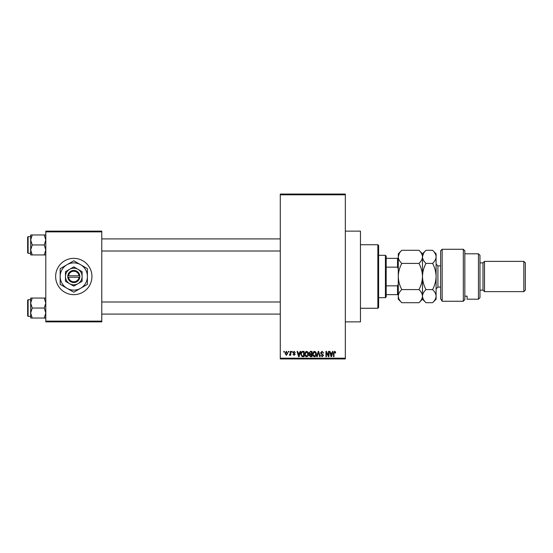<?xml version="1.0" encoding="UTF-8"?>
<svg xmlns="http://www.w3.org/2000/svg" width="553" height="553" viewBox="0 0 553 553"><rect width="100%" height="100%" fill="white"/><g stroke="black" fill="none" stroke-linecap="round" stroke-linejoin="round"><path stroke-width="0.83" d="M345.328 231.119L360.459 231.119L360.459 321.881L345.328 321.881M73.791 258.348A18.152 18.152 0 0 0 55.639 276.5A18.152 18.152 0 0 0 73.791 294.652A18.152 18.152 0 0 0 91.943 276.5A18.152 18.152 0 0 0 73.791 258.348M288.396 352.137L288.396 351.383L288.88 351.383L288.88 352.137L288.396 352.137M290.318 353.381L290.318 351.383L290.802 351.383L290.802 355.233L290.318 355.233L290.318 354.618L289.744 355.303L289.288 355.095L290.318 353.381M291.694 352.137L291.694 351.383L292.178 351.383L292.178 352.137L291.694 352.137M292.931 352.558L294.099 351.314L295.274 352.551L294.065 351.86L293.415 352.461L295.205 354.203L294.12 355.303L293 354.203L294.099 354.75L294.721 354.279L292.931 352.558M299.643 352.966L300.065 351.383L300.569 351.383L299.104 356.678L298.599 356.678L297.058 351.383L297.562 351.383L297.984 352.966L299.643 352.966M306.618 351.314L308 352.143L308.477 353.961C308.581 355.461 307.959 356.388 306.618 356.747C305.297 356.402 304.675 355.489 304.758 354.024L305.242 352.123L306.618 351.314M314.526 351.314L315.908 352.143L316.385 353.961C316.489 355.461 315.867 356.388 314.526 356.747C313.205 356.402 312.583 355.489 312.666 354.024L313.15 352.123L314.526 351.314M334.593 351.314L335.346 351.687L335.636 352.966L335.153 353.035L334.572 351.929L334.053 352.33L333.984 356.678L333.5 356.678L333.5 353.084L334.593 351.314M280.281 358.192L345.328 358.192L345.328 358.945L280.281 358.945L280.281 194.055L345.328 194.055L345.328 194.808L280.281 194.808M345.328 358.192L345.328 194.808M332.104 352.966L332.519 351.383L333.024 351.383L331.558 356.678L331.053 356.678L329.519 351.383L330.017 351.383L330.438 352.966L332.104 352.966M328.482 355.62L328.482 351.383L328.966 351.383L328.966 356.678L328.454 356.678L326.422 352.434L326.422 356.678L325.938 356.678L325.938 351.383L326.457 351.383L328.482 355.62M320.574 352.849L322.074 351.314L323.671 353.104L322.033 351.929L321.058 352.842L323.533 355.296L322.164 356.747L320.712 355.164L322.15 356.125L323.049 355.275L322.904 354.736L321.307 354.107L320.574 352.849M316.703 356.678L318.217 351.383L318.687 351.383L320.111 356.678L319.613 356.678L318.48 351.998L317.208 356.678L316.703 356.678M309.023 352.938L310.489 351.383L311.982 351.383L311.982 356.678L310.489 356.678L309.162 355.344L309.68 354.238L309.023 352.938M300.839 354.058C300.714 352.551 301.323 351.66 302.664 351.383L304.074 351.383L304.074 356.678L301.966 356.581L300.839 354.058M285.023 353.346L286.364 351.314L287.705 353.305L286.364 355.303L285.023 353.346M283.855 352.137L283.855 351.383L284.339 351.383L284.339 352.137L283.855 352.137M45.802 231.119L101.773 231.119L101.773 231.873L45.802 231.873L45.802 231.119M101.773 321.127L101.773 321.881L45.802 321.881L45.802 321.127L101.773 321.127L101.773 231.873M45.802 321.127L45.802 231.873M331.489 355.123L331.938 353.581L330.597 353.581L331.268 356.125L331.489 355.123M314.519 356.125L315.901 353.948L314.526 351.929L313.15 354.038L313.357 355.24L314.519 356.125M311.498 356.056L311.498 354.473L310.095 354.528L309.645 355.261L311.498 356.056M311.498 353.858L311.498 351.998L309.977 352.067L309.507 352.932L310.551 353.858L311.498 353.858M306.611 356.125L307.993 353.948L306.618 351.929L305.242 354.038L305.45 355.24L306.611 356.125M303.59 356.056L303.59 351.998L302.726 351.998L301.516 352.773L301.323 354.065L302.056 355.952L303.59 356.056M299.035 355.123L299.484 353.581L298.143 353.581L298.814 356.125L299.035 355.123M286.378 354.75L287.228 353.312L286.357 351.86L285.507 353.312L286.378 354.75M377.858 308.27L377.858 244.73L378.611 245.491L378.611 307.509L377.858 308.27L360.459 308.27M377.858 244.73L360.459 244.73M30.678 303.051L30.678 313.033L32.219 308.042L30.678 303.051L32.219 298.06L30.678 298.06L30.678 303.051M28.106 316.364L27.65 315.908L27.65 300.175L28.106 299.719L28.106 316.364L30.678 316.364M45.802 298.06L44.261 298.06L45.802 303.051L44.261 308.042L32.219 308.042M44.261 298.06L32.219 298.06M44.261 308.042L45.802 313.033L44.261 318.023L32.219 318.023L30.678 313.033L30.678 318.023L32.219 318.023M44.261 318.023L45.802 318.023M385.42 255.32L386.174 256.08L386.174 296.92L385.42 297.68L385.42 255.32L378.611 255.32M386.174 258.348L398.278 258.348M386.174 285.853L397.524 285.853L398.278 284.062M398.278 268.938L397.524 267.147L397.524 258.348M386.174 267.147L397.524 267.147M398.278 294.652L397.524 294.652L397.524 285.853M386.174 294.652L397.524 294.652M45.802 234.977L44.261 234.977L45.802 239.967L44.261 244.958L45.802 249.949L44.261 254.94L32.219 254.94L30.678 249.949L32.219 244.958L30.678 239.967L32.219 234.977L30.678 234.977L30.678 254.94L32.219 254.94M27.65 252.825L27.65 237.092L28.106 236.636L28.106 253.281L27.65 252.825M44.261 234.977L32.219 234.977M44.261 244.958L32.219 244.958M44.261 254.94L45.802 254.94M28.106 299.719L30.678 299.719L30.678 298.06M440.637 250.786L442.151 249.272L442.151 301.254L440.637 298.772L440.637 250.786M478.456 253.806L479.969 255.32L479.969 297.68L478.456 299.194L478.456 253.806L464.838 253.806M482.99 262.882L482.99 290.118L484.504 291.625L484.504 261.375L482.99 262.882L479.969 262.882M523.836 261.375L525.35 262.882L525.35 290.118L523.836 291.625L523.836 261.375L484.504 261.375M523.836 291.625L484.504 291.625M482.99 290.118L479.969 290.118M464.838 296.152L467.105 296.152L467.105 299.194L467.105 296.152M478.456 299.194L467.105 299.194M464.838 299.581L463.324 301.254L463.324 249.272L464.838 250.786L464.838 299.581L463.324 301.254L442.151 301.254L440.637 298.772M401.789 263.401C399.591 261.362 398.423 259.177 398.278 256.848C398.409 254.546 399.584 252.362 401.789 250.295L418.974 250.295C421.165 252.341 422.333 254.518 422.485 256.848C422.347 259.15 421.179 261.334 418.974 263.401L401.789 263.401C399.584 267.534 398.409 271.896 398.278 276.5C398.423 281.152 399.591 285.521 401.789 289.599L418.974 289.599C421.172 291.659 422.34 293.843 422.485 296.152C422.34 298.468 421.172 300.652 418.974 302.705L401.789 302.705C399.584 300.645 398.416 298.461 398.278 296.152C398.416 293.837 399.591 291.652 401.789 289.599M418.974 263.401C421.165 267.479 422.333 271.848 422.485 276.5C422.347 281.104 421.179 285.466 418.974 289.599M399.252 253.488L398.278 256.848L398.278 299.194L401.789 302.705M418.974 250.295L422.485 253.806L422.485 256.848L422.195 255.037M423.453 253.488L422.485 256.848L422.485 299.194L418.974 302.705M401.789 250.295L398.278 253.806L398.278 256.848M422.485 256.848C422.616 254.546 423.785 252.362 425.99 250.295L432.584 250.295C434.782 252.341 435.951 254.518 436.096 256.848L436.096 299.194L432.584 302.705L425.99 302.705C423.792 300.645 422.623 298.461 422.485 296.152C422.623 293.837 423.792 291.652 425.99 289.599C423.798 285.521 422.63 281.152 422.485 276.5C422.616 271.896 423.785 267.534 425.99 263.401C423.798 261.362 422.63 259.177 422.485 256.848M432.584 250.295L436.096 253.806L436.096 256.848C435.964 259.15 434.789 261.334 432.584 263.401C434.782 267.479 435.951 271.848 436.096 276.5C435.964 281.104 434.789 285.466 432.584 289.599C434.789 291.659 435.958 293.843 436.096 296.152C435.958 298.468 434.789 300.652 432.584 302.705M432.584 289.599L425.99 289.599M432.584 263.401L425.99 263.401M68.551 277.253L79.839 277.253L79.791 275.747A6.048 6.048 0 0 0 67.784 275.747L67.736 277.253L68.551 277.253A5.295 5.295 0 0 0 79.031 277.253M67.784 277.253A6.048 6.048 0 0 0 79.791 277.253M82.107 271.696L73.791 266.892L65.468 271.696L65.468 281.304L73.791 286.108L82.107 281.304L82.107 271.696L77.952 269.297A8.323 8.323 0 0 0 65.468 276.5L65.468 281.304M65.468 271.696L65.468 276.5A8.323 8.323 0 0 0 77.952 283.703A8.323 8.323 0 0 0 77.952 269.297M80.6 288.293A13.618 13.618 0 0 0 80.6 264.707A13.618 13.618 0 0 0 60.173 276.5A13.618 13.618 0 0 0 80.6 288.293L87.402 284.36L87.402 268.64L73.791 260.781L60.173 268.64L60.173 284.36L73.791 292.219L80.6 288.293M79.791 275.747L67.784 275.747M79.031 275.747A5.295 5.295 0 0 0 68.551 275.747M440.637 265.91L437.914 265.91L437.914 287.09L436.096 288.908M280.281 314.09L101.773 314.09M280.281 301.993L101.773 301.993M101.773 238.91L280.281 238.91M101.773 251.007L280.281 251.007M385.42 297.68L378.611 297.68M28.106 253.281L30.678 253.281M28.106 236.636L30.678 236.636M463.324 249.272L442.151 249.272M422.485 253.806L425.99 250.295M422.485 299.194L425.99 302.705M440.637 287.09L437.914 287.09M437.914 265.91L436.096 264.092"/></g></svg>
